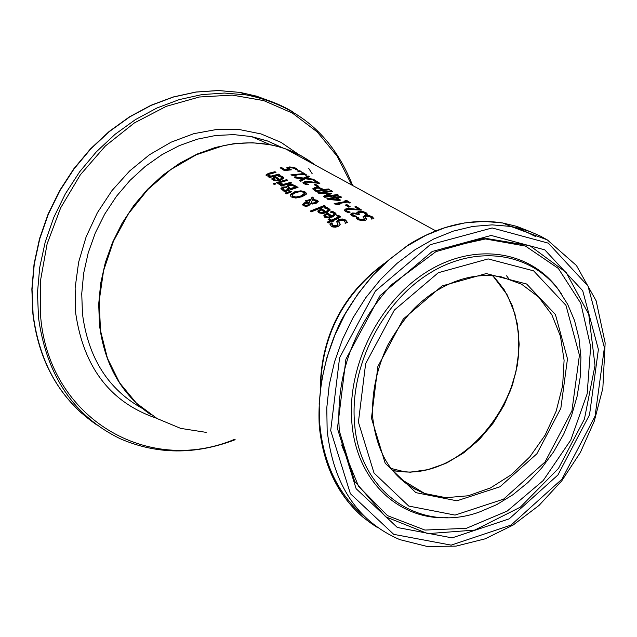 <?xml version="1.0" encoding="UTF-8"?>
<svg xmlns="http://www.w3.org/2000/svg" width="637" height="637" viewBox="0 0 637 637"><rect width="100%" height="100%" fill="white"/><g stroke="black" fill="none" stroke-linecap="round" stroke-linejoin="round"><path stroke-width="0.96" d="M366.506 219.63L364.571 220.625L357.763 219.789L356.123 217.806L358.305 217.209L359.268 219.279L363.194 219.876L364.396 219.04L362.994 216.787L364.969 215.41L368.672 215.402L372.151 216.652L373.895 218.65L371.586 219.072L370.646 216.962L366.442 216.134L365.24 216.938L366.506 219.63M357.715 214.358L354.029 213.682L352.643 214.43L353.248 215.234L356.577 216.349L354.626 216.875L351.568 215.617L350.565 214.191L352.643 212.965L357.118 213.331L356.863 212.384L358.814 211.508L362.668 211.484L366.028 212.654L367.501 214.279L365.55 214.605L364.499 212.933L362.445 212.225L359.833 212.288L358.352 213.005L359.618 214.271L357.715 214.358M347.77 209.462L346.464 210.154L346.934 210.982L350.199 212.073L348.248 212.575L345.27 211.341L344.378 210.298L345.262 209.143L346.528 208.729L349.705 208.426L358.965 209.581L354.833 206.906L356.425 206.691L361.625 210.035L347.77 209.462M338.637 204.899L334.154 203.625L346.488 201.364L345.015 200.416L346.417 200.257L350.469 202.861L349.068 203.028L347.555 202.056L338.382 203.617L339.887 204.62L338.637 204.899M282.947 176.855L283.927 178.01L280.678 180.231L278.942 180.645L274.348 180.709L271.84 179.077L271.999 178.44L275.725 176.704L279.794 179.499L282.087 177.954L281.474 177.221L278.234 176.146L280.089 175.701L282.947 176.855L283.887 178.456M279.603 174.809L269.515 177.556L268.527 176.863L269.65 176.513L266.473 175.716L265.94 175.04L268.472 173.328L275.017 171.711L275.996 172.372L268.177 174.546L268.344 175.398L271.075 176.091L278.616 174.14L279.603 174.809M315.737 165.357L301.349 155.89L285.543 148.883C265.804 142.091 244.919 141.072 222.886 145.817L196.188 154.815L170.804 169.553L147.888 189.452L128.483 213.682L113.474 241.184L103.56 270.733L99.181 300.998L100.503 330.627L107.438 358.297L119.613 382.829L136.437 403.181L157.108 418.557L180.701 428.39L206.181 432.372M320.22 387.328C321.542 335.277 342.889 293.991 384.27 263.471M298.578 171.656L297.32 170.859L299.916 170.764L301.174 171.56L298.578 171.656M304.072 174.307L294.995 175.087L296.42 176.019L295.186 176.186L290.854 174.872L303.061 173.662L301.659 172.778L303.045 172.738L306.891 175.159L305.505 175.215L304.072 174.307M303.73 178.01L308.133 175.939L309.343 176.696L305.856 178.28L313.245 179.164L314.391 179.889L305.051 178.79L300.736 181.338L299.525 180.542L302.941 178.535L295.711 178.026L294.581 177.277L303.73 178.01L303.793 178.758L308.197 176.696L308.658 176.982M305.41 183.352L308.563 184.451L306.62 184.786L303.761 183.575L302.933 182.652L305.107 181.41L308.244 181.322L317.274 182.803L313.348 180.311L314.925 180.223L319.862 183.345L306.293 182.102L304.956 182.835L305.473 184.101L306.899 184.73M317.186 186.617L314.145 184.642L315.801 184.451L318.842 186.41L317.186 186.617M331.558 193.56L325.674 196.244L337.443 194.524L338.462 195.169L324.806 197.319L323.317 196.323L328.867 193.608L319.312 193.656L317.807 192.653L331.447 190.702L332.53 191.387L320.777 192.995L331.558 193.56M312.871 188.64L315.156 187.453L318.882 187.485L323.628 189.46L328.716 188.966L329.799 189.651L316.167 191.562L312.894 188.998M341.623 197.191L336.917 197.757L340.564 200.122L338.637 200.432L327.904 199.389L326.892 198.712L334.377 197.287L333.398 196.642L334.871 196.427L335.858 197.064L340.556 196.507L341.623 197.191M345.397 205.026L347.069 204.732L350.231 206.802L348.566 207.113L345.397 205.026M274.244 184.507L273.122 183.703L274.881 183.066L276.012 183.87L274.244 184.507M278.815 184.085L278.473 183.782L280.232 183.201L283.489 184.34L290.671 182.301L291.674 182.986L281.554 186.012L280.559 185.311L282.064 184.802L278.815 184.085M276.625 182.54L286.738 179.634L287.733 180.311L277.621 183.241L276.625 182.54M291.523 191.697L286.515 193.855L285.32 193.003L290.798 191.18L291.523 191.697M284.556 191.777L280.909 188.568L282.573 187.071L286.626 186.856L288.497 184.778L292.375 184.491L298.052 187.326L284.556 191.777M291.3 196.952L290.273 195.543L290.536 194.357L294.78 191.777L300.951 190.813L305.386 192.071L306.429 193.361L306.15 194.396L301.898 196.777L295.719 198.067L291.3 196.952M305.871 206.38L303.3 205.647L302.575 204.668L304.04 202.948L306.198 202.431L308.985 202.733L310.354 200.177L306.325 201.531L305.258 200.774L310.768 199.413L312.17 197L313.563 197.956L312.735 199.341L317.449 200.352L318.261 201.372L315.992 203.45L310.522 203.848L308.603 205.855L305.871 206.38M311.27 211.85L310.227 211.086L324.408 205.448L325.451 206.173L311.27 211.85M330.038 220.776L328.087 219.351L329.512 218.698L331.463 220.115L338.175 217.129L337.921 216.254L336.678 215.736L338.223 215.163L340.317 216.676L338.191 218.451L332.522 220.888L333.239 221.405L331.821 222.074L331.105 221.557L328.174 222.99L327.107 222.209L330.038 220.776L330.101 221.565L327.768 222.695M327.537 207.678L330.077 209.732L326.853 212.535L322.426 213.594L318.532 212.75L317.871 210.958L321.605 208.681L325.913 211.731L328.19 209.78L327.514 208.92L324.145 207.869L326.017 207.216L327.537 207.678L327.601 208.45L330.054 210.218M338.167 226.414L335.611 227.178L332.856 226.995L331.431 226.294L329.799 223.977L331.957 222.902L332.92 225.434L336.806 225.649L337.984 224.24L336.615 221.692L338.565 219.558L342.236 218.953L345.684 220.036L347.404 222.409L345.119 223.332L345.166 222.162L344.195 220.697L340.023 220.275L338.836 221.533L340.086 224.837L338.167 226.414M333.565 211.874L336.121 213.96L332.904 216.843L328.238 217.965L324.552 217.121L323.875 215.298L327.609 212.933L331.949 216.023L334.226 214.016L333.541 213.14L330.157 212.089L332.036 211.404L333.565 211.874L333.621 212.639L336.097 214.446M290.361 167.619L288.808 168.208L291.372 169.84L284.413 170.605L280.145 167.818L281.729 167.619L284.994 169.745L288.593 169.346L286.849 167.674L289.309 166.95L293.251 167.26L296.492 168.439L297.766 169.737L295.847 169.8L294.907 168.455L290.361 167.619M287 168.272L289.652 167.682M294.843 168.415L297.304 169.745M288.864 168.893L290.106 169.952M281.108 168.447L285.05 170.485L288.012 170.159M281.729 167.619L281.793 168.367M284.994 169.745L285.05 170.485M288.593 169.346L288.649 170.087M323.875 215.298L323.938 216.078L327.673 213.713L332.012 216.803L334.29 214.788L334.242 214.167M327.609 212.933L327.673 213.713M331.949 216.023L332.012 216.803M332.036 211.404L332.092 212.177L333.621 212.639M331.59 212.36L332.092 212.177M325.634 215.322L326.025 216.524L328.079 217.074L328.143 217.854L330.699 217.344L330.635 216.564L327.322 214.199L325.634 215.322M325.555 216.524L326.088 217.305L328.143 217.854M328.079 217.074L330.635 216.564M336.686 221.979L338.629 220.338L342.292 219.733L345.74 220.816L347.229 222.472M345.254 223.276L345.19 222.496M338.884 222.178L340.182 224.542M330.03 224.686L331.949 223.73M332.02 224.16L332.976 226.223L336.869 226.438L337.992 224.383M339.887 223.276L339.951 224.065M317.871 210.958L317.935 211.731L321.669 209.446L325.977 212.503L328.254 210.544L328.198 209.923M321.605 208.681L321.669 209.446M325.913 211.731L325.977 212.503M326.017 207.216L326.08 207.981L327.601 208.45M325.595 208.148L326.08 207.981M319.623 210.998L320.005 212.177L322.051 212.734L322.115 213.506L324.663 213.029L324.599 212.256L321.311 209.907L319.623 210.998M319.535 212.185L320.069 212.957L322.115 213.506M322.051 212.734L324.599 212.256M337.737 216.142L340.246 217.129M332.522 220.888L332.618 221.7M328.772 219.853L329.568 219.486L331.527 220.904L338.231 217.902L338.351 216.811M329.512 218.698L329.568 219.486M331.463 220.115L331.527 220.904M338.175 217.129L338.231 217.902M338.223 215.163L338.287 215.935M310.904 211.58L324.751 206.412M324.408 205.448L324.472 206.213M304.247 205.456L304.542 205.95L307.504 205.886L308.515 205.233L308.849 203.354L306.93 203.203L305.29 203.649L304.191 204.772L304.478 205.17L307.44 205.122L308.451 204.461L308.515 205.233M312.425 204.023L314.479 203.577L316.255 202.04L316.207 201.388M310.362 200.217L312.226 197.757L313.261 198.465M314.861 200.217L318.221 201.849M302.671 204.971L304.104 203.721L307.09 203.179M308.857 203.45L310.354 200.177M305.983 201.284L310.02 200.265M308.451 204.461L308.849 203.354M310.641 203.227L314.415 202.813L316.191 201.276L315.665 200.615L312.409 199.93L310.697 203.872M308.985 202.733L309.049 203.498M310.768 199.413L310.824 200.169M312.17 197L312.226 197.757M312.735 199.341L312.783 199.93M290.536 194.357L290.599 195.121L294.843 192.533L301.006 191.57L305.449 192.82L306.413 193.855M290.337 195.798L290.599 195.121M292.471 194.5L292.184 195.424L292.845 196.315L296.03 197.04L300.775 195.989L304.478 193.337L302.599 191.96L299.39 191.761L295.894 192.557L292.471 194.5M292.24 196.188L292.909 197.08L296.094 197.804L300.839 196.753L304.542 194.094L304.478 193.337M286.586 186.776L288.561 185.534L292.439 185.24L297.304 187.525M281.013 188.966L282.637 187.827L285.241 187.445M289.325 188.441L290.528 189.277L295.512 187.772L295.457 187.015L292.216 185.351L289.676 185.518L288.219 186.601L289.325 188.441L289.262 187.684L290.464 188.52L295.457 187.015M284.07 190.471L285.089 191.188L289.031 189.778L288.967 189.022L286.101 187.477L283.919 187.764L282.916 188.552L284.07 190.471L284.006 189.707L285.026 190.431L288.967 189.022M285.026 190.431L285.089 191.188M282.916 188.552L284.006 189.707M290.464 188.52L290.528 189.277M288.219 186.601L289.262 187.684M286.562 186.872L286.626 187.581M286.626 186.856L286.69 187.604M292.375 184.491L292.439 185.24M286.053 193.529L290.886 191.96M290.798 191.18L290.862 191.944M277.374 183.066L286.969 180.494M286.738 179.634L286.801 180.382M279.229 184.3L280.296 183.95L281.61 184.762M280.232 183.201L280.296 183.95M280.288 183.233L280.352 183.982M282.064 184.802L282.127 185.55L281.299 185.829M283.489 184.34L283.553 185.088L290.918 183.177M282.072 184.889L283.553 185.088M290.671 182.301L290.735 183.05M273.607 179.674L275.925 180.892M277.27 180.86L278.56 180.621L278.496 179.873L275.391 177.731L273.703 178.567L274.029 179.578L275.996 180.152L278.496 179.873M271.959 179.379L275.789 177.452L279.858 180.247L282.151 178.702L282.103 178.065M279.842 176.513L283.003 177.604M275.996 180.152L276.06 180.892M279.794 179.499L279.858 180.247M280.089 175.701L280.153 176.441M275.725 176.704L275.789 177.452M271.999 178.44L272.063 179.188M273.838 184.212L275.343 184.101M274.881 183.066L274.945 183.822M269.284 177.397L269.65 176.513M266.091 175.358L268.535 174.068L275.216 172.547M268.01 175.645L269.093 176.457M269.658 176.608L271.139 176.839L278.823 174.984M278.616 174.14L278.68 174.88M271.075 176.091L271.139 176.839M275.017 171.711L275.073 172.452M368.791 216.182L372.215 217.424L373.616 218.698M371.705 219.048L371.658 218.483M365.288 217.607L366.57 219.51M366.307 218.411L366.363 219.184M356.425 218.507L358.312 217.997M358.344 218.459L359.324 220.044L363.249 220.649L364.452 219.813L364.396 219.056M363.106 217.113L365.033 216.182L367.422 216.039M350.684 214.773L352.404 213.793L354.538 213.61M356.951 213.108L358.878 212.28L362.724 212.256L367.151 214.335M366.211 215.266L365.606 215.378M358.36 213.196L358.814 214.446M352.651 214.589L353.304 216.007L354.96 216.707L354.897 215.943M356.863 212.384L356.919 213.061M357.118 213.331L357.174 214.056M356.983 213.355L357.031 213.992M346.528 210.919L346.998 211.747L348.686 212.463M348.566 211.675L348.622 212.44M356.425 206.691L356.489 207.455L360.693 210.17M355.82 207.543L356.489 207.455M358.965 209.581L359.021 210.218M353.177 208.721L353.232 209.438M349.705 208.426L349.769 209.191L351.051 209.255M344.498 210.608L346.592 209.493L349.769 209.191M346.329 205.64L347.125 205.496L349.363 206.961M347.069 204.732L347.125 205.496M338.382 203.617L339.075 204.796M335.006 204.198L346.544 202.128L346.488 201.364M346.026 201.069L349.514 202.972M346.417 200.257L346.472 201.021M334.361 197.271L335.914 197.828L340.644 197.287L340.556 196.507M336.917 197.757L336.973 198.513L339.664 200.265M327.76 199.293L334.441 198.043L334.377 197.287M330.109 198.951L338.215 199.787L335.444 197.98L330.109 198.951L330.157 199.58M338.215 199.787L338.263 200.392M335.858 197.064L335.914 197.828M334.871 196.427L334.935 197.191M312.998 189.197L317.21 188.082M319.814 188.409L323.692 190.216L328.788 189.73M323.628 189.46L323.692 190.216M328.716 188.966L328.78 189.722M314.837 188.902L316.653 190.543L316.716 191.291L322.147 190.415L322.083 189.659L318.811 188.178L316.334 188.178L314.837 188.902M314.853 189.078L314.909 189.786L316.716 191.291M316.653 190.543L322.083 189.659M331.447 190.702L331.527 191.474L318.691 193.242M328.891 193.823L330.762 193.887M325.674 196.244L325.738 197L335.779 195.455M323.97 196.761L328.931 194.365L328.867 193.608M337.443 194.524L337.506 195.264M330.898 193.13L330.953 193.807M320.777 192.995L320.825 193.616M315.14 185.287L317.903 186.522M315.801 184.451L315.856 185.208M314.439 181.004L318.826 183.408M305.043 183.368L305.473 184.101M303.093 182.986L307.018 182.023M306.978 184.029L307.026 184.714M308.244 181.322L308.3 182.007M311.628 181.752L311.684 182.373M317.274 182.803L317.322 183.352M314.925 180.223L314.981 180.98M308.133 175.939L308.197 176.696M305.856 178.28L305.903 178.878M313.245 179.164L313.293 179.738M302.949 178.679L303.793 178.758M302.941 178.535L302.997 179.284L300.138 180.94M302.798 173.495L305.824 175.199M294.995 175.087L295.52 176.138M292.725 175.35L297.383 174.809M303.061 173.662L303.116 174.355M303.045 172.738L303.108 173.487M298.442 171.568L300.083 171.592M299.916 170.764L299.979 171.52M290.257 151.455L311.087 162.825M403.293 481.365L404.591 481.389M492.489 275.654C508.055 291.316 516.718 311.684 518.494 336.758C524.331 402.719 464.684 475.138 405.259 471.953L392.647 470.608M289.501 168.885L289.564 169.625M286.849 167.674L286.889 168.128M289.309 166.95L289.373 167.698M296.492 168.439L296.555 169.187M293.251 167.26L293.299 167.85M335.038 212.599L335.094 213.371M326.677 213.315L326.733 214.088M326.025 216.524L326.088 217.305M332.92 225.434L332.976 226.223M336.806 225.649L336.869 226.438M338.565 219.558L338.629 220.338M342.236 218.953L342.292 219.733M345.684 220.036L345.74 220.816M338.98 221.907L339.035 222.687M329.003 208.403L329.066 209.167M320.666 209.04L320.73 209.812M320.005 212.177L320.069 212.957M336.328 218.021L336.392 218.794M339.696 215.887L339.752 216.66M307.44 205.122L307.504 205.886M304.478 205.17L304.542 205.95M314.415 202.813L314.479 203.577M312.154 203.275L312.218 204.023M304.04 202.948L304.104 203.721M306.198 202.431L306.262 203.203M306.134 200.44L306.198 201.204M317.449 200.352L317.513 201.117M294.78 191.777L294.843 192.533M300.951 190.813L301.006 191.57M305.386 192.071L305.449 192.82M292.845 196.315L292.909 197.08M296.03 197.04L296.094 197.804M300.775 195.989L300.839 196.753M282.573 187.071L282.637 187.827M288.497 184.778L288.561 185.534M295.759 185.765L295.823 186.514M280.75 183.631L280.813 184.388M281.546 176.17L281.61 176.919L283.21 177.747M274.029 179.578L274.093 180.327M274.802 176.959L274.865 177.707M268.344 175.398L268.408 176.146M268.472 173.328L268.535 174.068M372.151 216.652L372.215 217.424M365.383 217.249L365.447 218.021M359.268 219.279L359.324 220.044M363.194 219.876L363.249 220.649M368.672 215.402L368.727 216.15M364.969 215.41L365.033 216.182M364.46 219.813L365.471 220.338M352.707 213.729L353.121 213.944M359.133 213.952L359.164 214.366M353.248 215.234L353.304 216.007M366.028 212.654L366.084 213.427M362.668 211.484L362.724 212.256M358.814 211.508L358.878 212.28M352.349 213.029L352.404 213.793M346.934 210.982L346.998 211.747M346.528 208.729L346.592 209.493M345.326 209.907L346.448 210.489M318.882 187.485L318.946 188.194M315.156 187.453L315.219 188.21M322.72 188.87L322.776 189.627M315.761 189.945L315.825 190.702M305.107 181.41L305.171 182.158M142.25 408.381C108.131 389.326 88.209 357.819 82.476 313.874L81.735 293.753L83.654 273.281L88.209 252.873L95.295 232.967L104.779 213.992L116.436 196.339L130.028 180.375L145.26 166.424L161.806 154.767L179.3 145.626L197.39 139.161L215.696 135.482L233.859 134.622L251.504 136.581L270.168 144.695L252.371 142.752L234.058 143.644L215.593 147.402L197.335 153.979L179.674 163.263L162.976 175.087L147.593 189.237L133.858 205.417L122.065 223.308L112.478 242.53L105.296 262.683L100.678 283.346L98.711 304.064L99.428 324.424C104.364 364.475 121.484 394.558 150.794 414.671M282.836 147.935L267.715 141.024L251.504 136.581L267.675 141.04L282.78 147.927M96.951 425.038C60.778 400.315 39.494 363.369 33.092 314.208L32.049 289.389L34.271 264.116L39.725 238.915L48.308 214.295L59.83 190.797L74.059 168.885L90.677 149.018L109.333 131.604L129.622 116.961L151.12 105.376L173.383 97.039L195.957 92.078L218.403 90.55L240.268 92.429L256.536 96.163L272.031 101.832M292.686 111.778C278.504 103.361 263.073 97.74 246.384 94.929L224.455 93.05L201.953 94.594L179.308 99.587L156.981 107.971L135.41 119.621L115.05 134.327L96.338 151.829L79.657 171.783L65.38 193.783L53.811 217.392L45.195 242.108L39.717 267.421L37.472 292.797L38.507 317.704C46.581 375.623 73.717 415.921 119.915 438.598C156.718 454.651 195.129 455.025 235.164 439.721M234.225 439.482C147.951 475.568 49.829 418.971 40.752 317.919L40.394 281.14L47.114 243.899L60.642 207.901L80.366 174.777L105.336 146.032L134.399 122.909L166.209 106.363L199.325 97.007L232.298 95.112L263.758 100.606L292.423 113.099L317.202 131.939L337.204 156.256L351.735 185.009M298.864 154.608L281.036 142.377L261.043 133.929L239.416 129.558L216.779 129.454L193.783 133.682L171.122 142.17L149.496 154.727L129.59 171.003L112.024 190.519L97.381 212.686L86.138 236.821L78.638 262.157L75.126 287.9L75.699 313.237C83.622 367.645 110.607 402.672 156.678 418.31M308.794 168.526L312.218 173.79M392.814 470.823L410.562 472.184L428.765 469.509L446.744 462.94L463.847 452.756L479.47 439.355L493.07 423.247L504.178 405.005L512.403 385.289L517.459 364.794L519.171 344.243L517.459 324.36L512.363 305.864L504.034 289.429L492.751 275.67M400.41 478.865L424.688 493.492C394.327 481.524 376.985 456.084 372.677 417.163C371.634 392.91 376.618 368.982 387.622 345.397C407.107 311.724 419.648 302.901 431.305 294.087C454.778 278.401 478.172 272.668 501.494 276.896L521.599 284.206L538.671 297.081L551.841 314.75L560.449 336.201L564.095 360.279L562.638 385.688L556.189 411.12L545.065 435.246L529.857 456.833L511.328 474.724L490.418 487.958L468.219 495.777L445.9 497.688L424.688 493.492L413.986 488.643L404.161 482.074M320.618 384.43C322.792 334.911 343.303 295.25 382.152 265.438M506.574 275.789L508.82 278.783M406.326 482.432L404.614 482.432M371.459 418.175L385.194 463.274L415.873 492.648L456.896 500.809L499.973 486.779L536.88 453.783L560.847 408.293L567.479 358.798L555.424 314.527L526.624 284.006L486.254 273.568L442.118 285.917L403.237 319.089L377.876 366.49L371.459 418.175M358.416 422.124L365.63 363.687L394.335 310.115L438.32 272.708L488.149 258.917L533.607 270.844L565.951 305.33L579.431 355.183L571.93 410.825L545.017 461.984L503.541 499.169L455.049 515.094L408.755 506.057L374.03 473.036L358.416 422.124M330.707 430.516L339.585 357.739L375.4 291.037L430.246 244.696L492.154 227.958L548.306 243.151L588.007 286.053L604.402 347.619L595.085 416.112L562.009 479.112L511.009 525.103L451.171 545.129L393.738 534.355L350.382 493.699L330.707 430.516M327.155 430.397C333.374 485.044 357.612 521.456 399.853 539.643L427.172 546.45L456.012 546.132L485.076 538.854L513.127 525.055L539.029 505.428L561.754 480.847L580.411 452.381L594.273 421.2L602.849 388.283L605.15 342.945L596.176 300.887L576.445 265.51L547.287 239.878L510.906 226.446L492.146 224.869L472.789 226.43L453.21 231.143L433.805 238.955L414.974 249.744L397.106 263.312L380.592 279.404L365.773 297.702L352.978 317.831L342.483 339.386L334.521 361.896L329.249 384.891L326.781 407.887L327.155 430.397M548.123 240.388L540.702 236.239L530.295 231.677L519.386 228.245L510.906 226.446L502.665 222.966L516.726 226.366L530.048 231.597M378.147 527.938C344.091 507.171 324.567 473.14 319.583 425.858L319.193 403.444L321.637 380.552L326.877 357.66L334.807 335.261L345.254 313.818L357.994 293.784L372.756 275.582L389.215 259.577L407.019 246.089L425.795 235.364L445.136 227.6L464.652 222.918L483.953 221.381L502.665 222.966C471.3 218.045 439.856 225.339 408.341 244.855L383.546 264.14C367.597 280.001 353.424 298.857 341.042 320.722C324.806 355.064 317.537 389.971 319.233 425.444C323.078 465.018 337.889 495.809 363.679 517.809M337.435 428.478L356.115 488.69L397.369 527.508L452.103 537.875L509.21 518.852L557.924 474.987L589.52 414.838L598.39 349.434L582.696 290.703L544.754 249.839L491.183 235.451L432.204 251.488L380.002 295.672L345.915 359.188L337.435 428.478M319.814 424.68C323.7 464.413 338.661 495.084 364.698 516.703M535.836 236.661L523.041 230.331L509.385 225.809M354.483 422.275C358.782 492.552 420.181 533.957 479.701 511.901L496.621 504.687L512.809 494.814L527.906 482.528L541.593 468.115L553.593 451.896L563.657 434.251L571.564 415.547L577.146 396.19L580.299 376.602L580.92 357.206L579.009 338.414L574.566 320.642L567.678 304.303L558.474 289.755C529.928 252.029 475.433 244.258 428.629 273.838C381.778 303.18 349.944 366.609 354.483 422.275M561.691 294.238L557.383 288.123C528.622 250.102 473.697 242.243 426.511 272.031C379.294 301.58 347.197 365.503 351.791 421.598C355.709 479.597 398.165 520.397 447.811 517.634M339.529 431.631L339.099 427.093C336.495 373.577 354.013 326.088 391.651 284.628L436.003 251.583L484.407 238.142L529.841 245.667L566.142 272.437L588.731 314.304L595.006 365.407L584.432 419.066L558.466 468.442L520.333 507.179L474.788 530.072L427.73 533.639L385.6 516.774L354.578 481.214L339.529 431.631L339.099 427.085M341.599 444.976L358.551 486.278L387.527 515.652L424.911 530.056L466.324 528.328L507.195 511.081L543.234 480.513L570.808 440.008L587.171 393.793L590.658 346.592L580.785 303.268L558.354 268.44L525.469 246.065L485.49 238.971L442.771 248.422M435.636 230.793L285.543 148.883M288.872 168.956L288.808 168.208M325.499 215.847L325.563 216.628M332.036 224.734L331.973 223.945M338.9 222.313L338.836 221.533M319.479 211.516L319.543 212.288M304.191 204.772L304.255 205.544M292.176 195.4L292.24 196.164M282.924 188.624L282.987 189.38M288.227 186.633L288.29 187.382M273.552 179.005L273.615 179.761M268.01 175.701L267.946 174.952M365.296 217.711L365.24 216.938M358.368 218.754L358.312 217.981M358.408 213.913L358.352 213.14M352.707 215.322L352.643 214.558M346.496 211.158L346.44 210.393M314.845 189.038L314.909 189.786M305.012 183.583L304.956 182.835M270.168 144.695C286.945 148.007 301.962 154.799 315.219 165.079M81.632 413.23C54.209 388.252 37.957 355.159 32.893 313.961L31.85 289.15L34.072 263.885L39.526 238.692L48.101 214.104L59.623 190.614L73.852 168.733L90.47 148.891L109.126 131.493L129.43 116.874L150.953 105.296L173.248 96.975L195.862 92.031L218.348 90.518L240.268 92.429L246.384 94.929C297.638 105.344 333.047 135.53 352.619 185.486M392.806 470.807L409.838 472.168L427.316 469.795L444.642 463.8L461.236 454.42L476.548 441.998L490.084 426.965L501.391 409.83L510.126 391.166L515.986 371.578L518.789 351.72L518.43 332.235L514.911 313.77L507.243 294.915L492.727 275.67M382.694 264.928C343.152 294.931 322.426 335.03 320.499 385.226M558.474 289.755L561.738 294.302M390.911 468.394L405.243 471.953"/></g></svg>
